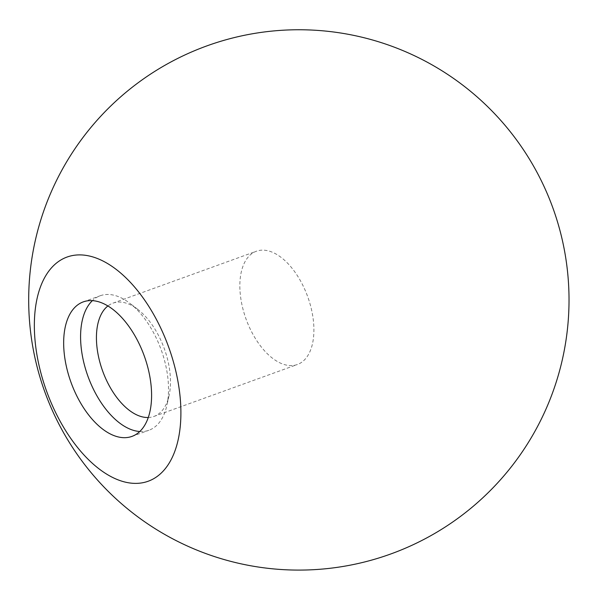 <?xml version="1.0" encoding="UTF-8"?>
<svg xmlns="http://www.w3.org/2000/svg" width="599" height="599" viewBox="0 0 599 599"><rect width="100%" height="100%" fill="white"/><g stroke="black" fill="none" stroke-linecap="round" stroke-linejoin="round"><path stroke-width="0.45" stroke-dasharray="3 2.25" d="M240.064 291.661A60.237 32.788 -109.9 0 0 297.381 364.514A60.237 32.788 -109.9 0 0 307.714 296.715A60.237 32.788 -109.9 0 0 256.379 251.236A60.237 32.788 -109.9 0 0 240.064 291.661M148.275 417.51A60.237 32.788 -109.9 0 0 153.958 416.432A60.237 32.788 -109.9 0 0 169.06 395.639A60.237 32.788 -109.9 0 0 137.867 309.451A60.237 32.788 -109.9 0 0 112.956 303.146A60.237 32.788 -109.9 0 0 107.895 305.962M139.777 431.512A71.528 38.935 -109.9 0 0 148.896 430.269A71.528 38.935 -109.9 0 0 166.829 405.583A71.528 38.935 -109.9 0 0 129.788 303.244A71.528 38.935 -109.9 0 0 100.205 295.756A71.528 38.935 -109.9 0 0 92.403 300.638M153.958 416.432L297.381 364.514M112.956 303.146L256.379 251.236M137.867 309.451L129.788 303.244M169.06 395.639L166.829 405.583M131.967 436.394L148.896 430.269M83.283 301.881L100.205 295.756"/><path stroke-width="0.9" d="M107.895 305.962A60.237 32.788 -109.9 0 0 96.641 343.571A60.237 32.788 -109.9 0 0 148.275 417.51M63.913 349.883A71.528 38.935 -109.9 0 0 131.967 436.394A71.528 38.935 -109.9 0 0 144.239 355.888A71.528 38.935 -109.9 0 0 83.283 301.881A71.528 38.935 -109.9 0 0 63.913 349.883M34.772 337.042A119.208 64.894 -109.9 0 0 115.487 478.788A119.208 64.894 -109.9 0 0 180.479 401.24A119.208 64.894 -109.9 0 0 99.763 259.494A119.208 64.894 -109.9 0 0 34.772 337.042M92.403 300.638A71.528 38.935 -109.9 0 0 80.835 343.751A71.528 38.935 -109.9 0 0 139.777 431.512M189.928 547.157A270.164 270.164 0 0 0 567.433 270.636A270.164 270.164 0 0 0 139.208 81.973A270.164 270.164 0 0 0 189.928 547.157"/></g></svg>

